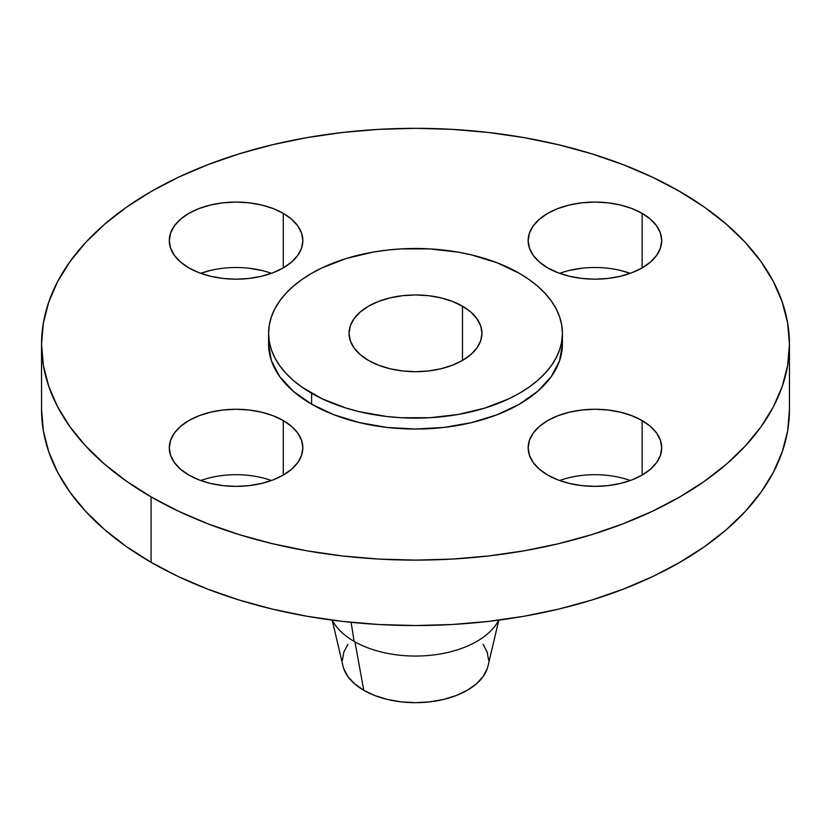 <?xml version="1.0" encoding="UTF-8"?>
<svg xmlns="http://www.w3.org/2000/svg" width="831" height="831" viewBox="0 0 831 831"><rect width="100%" height="100%" fill="white"/><g stroke="black" fill="none" stroke-linecap="round" stroke-linejoin="round"><path stroke-width="1.25" d="M630.262 480.526A66.781 38.558 0 0 0 559.595 480.526M642.145 420.548L642.145 475.072L650.455 469.235L656.625 462.566L660.427 455.336L661.705 447.816L660.427 440.295L656.625 433.055L650.455 426.396L642.145 420.548L632.027 415.76L620.487 412.197L607.96 410.005L594.934 409.257L581.897 410.005L569.38 412.197L557.83 415.76L547.712 420.548L539.402 426.396L533.232 433.055L529.44 440.295L528.152 447.816A66.781 38.558 180 0 1 569.38 412.197A66.781 38.558 180 0 1 642.145 420.548A66.781 38.558 180 0 1 661.705 447.816A66.781 38.558 180 0 1 620.487 483.434A66.781 38.558 180 0 1 547.712 475.072A66.781 38.558 180 0 1 528.152 447.816L529.44 455.336L533.232 462.566L539.402 469.235L547.712 475.072L557.83 479.871L569.38 483.434L581.897 485.626L594.934 486.364L607.96 485.626L620.487 483.434L632.027 479.871L642.145 475.072L642.145 420.548M271.405 480.526A66.781 38.558 0 0 0 200.738 480.526M283.288 420.548L283.288 475.072L291.598 469.235L297.768 462.566L301.56 455.336L302.848 447.816L301.56 440.295L297.768 433.055L291.598 426.396L283.288 420.548L273.17 415.76L261.62 412.197L249.103 410.005L236.066 409.257L223.04 410.005L210.513 412.197L198.973 415.76L188.855 420.548L180.545 426.396L174.375 433.055L170.573 440.295L169.295 447.816A66.781 38.558 180 0 1 210.513 412.197A66.781 38.558 180 0 1 283.288 420.548A66.781 38.558 180 0 1 302.848 447.816A66.781 38.558 180 0 1 261.62 483.434A66.781 38.558 180 0 1 188.855 475.072A66.781 38.558 180 0 1 169.295 447.816L170.573 455.336L174.375 462.566L180.545 469.235L188.855 475.072L198.973 479.871L210.513 483.434L223.04 485.626L236.066 486.364L249.103 485.626L261.62 483.434L273.17 479.871L283.288 475.072L283.288 420.548M271.405 273.337A66.781 38.558 0 0 0 200.738 273.337L210.513 270.439M283.288 213.37L283.288 267.883L291.598 262.045L297.768 255.377L301.56 248.147L302.848 240.626L301.56 233.106L297.768 225.876L291.598 219.207L283.288 213.37L273.17 208.571L261.62 205.008L249.103 202.816L236.066 202.078L223.04 202.816L210.513 205.008L198.973 208.571L188.855 213.37L180.545 219.207L174.375 225.876L170.573 233.106L169.295 240.626A66.781 38.558 180 0 1 210.513 205.008A66.781 38.558 180 0 1 283.288 213.37A66.781 38.558 180 0 1 302.848 240.626A66.781 38.558 180 0 1 261.62 276.245A66.781 38.558 180 0 1 188.855 267.883A66.781 38.558 180 0 1 169.295 240.626L170.573 248.147L174.375 255.377L180.545 262.045L188.855 267.883L198.973 272.682L210.513 276.245L223.04 278.437L236.066 279.185L249.103 278.437L261.62 276.245L273.17 272.682L283.288 267.883L283.288 213.37M620.487 270.439L630.262 273.337A66.781 38.558 0 0 0 559.595 273.337M642.145 213.37L642.145 267.883L650.455 262.045L656.625 255.377L660.427 248.147L661.705 240.626L660.427 233.106L656.625 225.876L650.455 219.207L642.145 213.37L632.027 208.571L620.487 205.008L607.96 202.816L594.934 202.078L581.897 202.816L569.38 205.008L557.83 208.571L547.712 213.37L539.402 219.207L533.232 225.876L529.44 233.106L528.152 240.626A66.781 38.558 180 0 1 569.38 205.008A66.781 38.558 180 0 1 642.145 213.37A66.781 38.558 180 0 1 661.705 240.626A66.781 38.558 180 0 1 620.487 276.245A66.781 38.558 180 0 1 547.712 267.883A66.781 38.558 180 0 1 528.152 240.626L529.44 248.147L533.232 255.377L539.402 262.045L547.712 267.883L557.83 272.682L569.38 276.245L581.897 278.437L594.934 279.185L607.96 278.437L620.487 276.245L632.027 272.682L642.145 267.883L642.145 213.37M332.192 620.123L343.037 666.15A73.138 42.225 0 0 0 363.791 690.312L354.941 641.844L363.791 690.312A73.138 42.225 0 0 0 438.861 700.471A73.138 42.225 0 0 0 487.963 666.15L498.808 620.123M332.244 620.123A86.808 50.12 0 0 0 354.12 641.376A86.808 50.12 0 0 0 498.756 620.123A86.808 50.12 0 0 1 354.12 641.376L351.118 622.326L354.12 641.376A86.808 50.12 0 0 1 332.244 620.123M151.076 496.886L151.076 562.307A373.95 215.894 0 0 0 558.609 609.113A373.95 215.894 0 0 0 789.45 409.652L787.653 430.811L782.262 451.763L773.349 472.32L760.988 492.264L745.293 511.418L726.429 529.596L704.563 546.611L679.924 562.307L652.73 576.537L623.26 589.158L591.776 600.055L558.609 609.113L524.049 616.249L488.451 621.401L452.157 624.507L415.5 625.546L378.843 624.507L342.549 621.401L306.951 616.249L272.391 609.113L239.224 600.055L207.74 589.158L178.27 576.537L151.076 562.307L151.076 496.886L126.437 481.18L104.571 464.165L85.707 445.998L70.012 426.843L57.651 406.889L48.738 386.342L43.347 365.38L41.55 344.221L43.347 323.062L48.738 302.1L57.651 281.543L70.012 261.599L85.707 242.444L104.571 224.277L126.437 207.251L151.076 191.556L178.27 177.325L207.74 164.704L239.224 153.818L272.391 144.76L306.951 137.614L342.549 132.472L378.843 129.366L415.5 128.317L452.157 129.366L488.451 132.472L524.049 137.614L558.609 144.76L591.776 153.818L623.26 164.704L652.73 177.325L679.924 191.556A373.95 215.894 180 0 1 789.45 344.221A373.95 215.894 180 0 1 558.609 543.682A373.95 215.894 180 0 1 151.076 496.886A373.95 215.894 180 0 1 41.55 344.221A373.95 215.894 180 0 1 272.391 144.76A373.95 215.894 180 0 1 679.924 191.556L704.563 207.251L726.429 224.277L745.293 242.444L760.988 261.599L773.349 281.543L782.262 302.1L787.653 323.062L789.45 344.221L787.653 365.38L782.262 386.342L773.349 406.889L760.988 426.843L745.293 445.998L726.429 464.165L704.563 481.18L679.924 496.886L652.73 511.107L623.26 523.727L591.776 534.624L558.609 543.682L524.049 550.818L488.451 555.97L452.157 559.076L415.5 560.115L378.843 559.076L342.549 555.97L306.951 550.818L272.391 543.682L239.224 534.624L207.74 523.727L178.27 511.107L151.076 496.886M268.59 333.314L268.59 344.221A146.91 84.814 0 0 0 311.615 404.198L311.615 393.292A146.91 84.814 180 0 1 268.59 333.314A146.91 84.814 180 0 1 359.283 254.951A146.91 84.814 180 0 1 519.385 273.337L529.067 279.507L537.647 286.196L545.063 293.333L551.223 300.853L556.084 308.696L559.585 316.767L561.704 325.004L562.41 333.314L561.704 341.624L559.585 349.861L556.084 357.932L551.223 365.775L545.063 373.296L537.647 380.432L529.067 387.121L519.385 393.292L508.697 398.88L484.753 408.114L458.141 414.482L429.897 417.723L401.103 417.723L386.841 416.508L359.283 411.677L346.247 408.114L322.303 398.88L301.933 387.121L293.353 380.432L285.937 373.296L279.777 365.775L274.916 357.932L271.415 349.861L269.296 341.624L268.59 333.314L269.296 325.004L271.415 316.767L274.916 308.696L279.777 300.853L285.937 293.333L293.353 286.196L301.933 279.507L311.615 273.337L322.303 267.748L346.247 258.514L372.859 252.146L386.841 250.131L401.103 248.905L429.897 248.905L458.141 252.146L471.717 254.951L497.115 262.793L519.385 273.337A146.91 84.814 180 0 1 562.41 333.314A146.91 84.814 180 0 1 471.717 411.677A146.91 84.814 180 0 1 311.615 393.292L311.615 404.198A146.91 84.814 0 0 0 471.717 422.584A146.91 84.814 0 0 0 562.41 344.221A146.91 84.814 0 0 0 562.109 338.768M462.493 306.182L462.493 360.446L462.493 306.182A66.459 38.371 180 0 1 481.959 333.314A66.459 38.371 180 0 1 440.929 368.767A66.459 38.371 180 0 1 368.507 360.446A66.459 38.371 180 0 1 349.041 333.314A66.459 38.371 180 0 1 390.071 297.872A66.459 38.371 180 0 1 462.493 306.182L452.417 301.414L440.929 297.872L428.464 295.68L415.5 294.943L402.536 295.68L390.071 297.872L378.583 301.414L368.507 306.182L360.239 311.999L354.099 318.637L350.318 325.825L349.041 333.314L350.318 340.803L354.099 348.002L360.239 354.629L368.507 360.446L378.583 365.214L390.071 368.767L402.536 370.948L415.5 371.686L428.464 370.948L440.929 368.767L452.417 365.214L462.493 360.446L470.762 354.629L476.901 348.002L480.682 340.803L481.959 333.314L480.682 325.825L476.901 318.637L470.762 311.999L462.493 306.182M268.59 344.221L271.415 360.768L279.777 376.682L293.353 391.339L311.615 404.198L333.885 414.742L359.283 422.584L386.841 427.404L415.5 429.035L444.159 427.404L471.717 422.584L497.115 414.742L519.385 404.198L537.647 391.339L551.223 376.682L559.585 360.768L562.41 344.221L562.41 333.314M41.55 409.652A373.95 215.894 0 0 0 151.076 562.307L126.437 546.611L104.571 529.596L85.707 511.418L70.012 492.264L57.651 472.32L48.738 451.763L43.347 430.811L41.55 409.652L41.55 344.221M249.103 268.247L261.62 270.439M569.38 270.439L581.897 268.247M347.929 644.295L343.774 652.221L342.362 660.458M343.774 668.695L347.929 676.611L354.692 683.913L363.791 690.312L374.864 695.557L387.516 699.463L401.228 701.863L415.5 702.683L429.772 701.863L443.484 699.463L456.136 695.557L467.209 690.312L476.308 683.913L483.071 676.611L487.226 668.695M488.638 660.458L487.226 652.221L483.071 644.295M789.45 344.221L789.45 409.652"/></g></svg>
